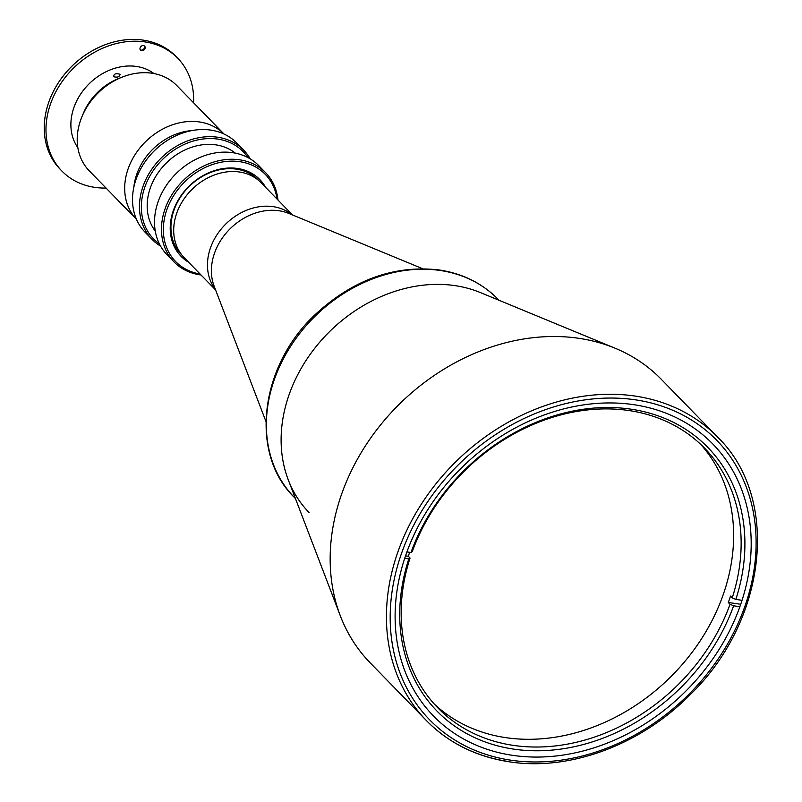<?xml version="1.0" encoding="UTF-8"?>
<svg xmlns="http://www.w3.org/2000/svg" width="802" height="802" viewBox="0 0 802 802"><rect width="100%" height="100%" fill="white"/><g stroke="black" fill="none" stroke-linecap="round" stroke-linejoin="round"><path stroke-width="1.2" d="M215.588 289.923L184.28 257.783A53.714 43.599 -44.2 0 1 182.916 200.59A53.714 43.599 -44.2 0 1 239.297 171.979A53.714 43.599 -44.2 0 1 261.221 182.826L292.529 214.966M409.662 552.307A186.134 151.097 135.8 0 0 408.338 556.267L410.073 558.052A186.134 151.097 135.8 0 0 437.822 707.845A186.134 151.097 135.8 0 0 513.811 745.449A186.134 151.097 135.8 0 0 730.051 604.267L733.65 605.811A188.981 153.403 -44.2 0 1 514.102 749.188A188.981 153.403 -44.2 0 1 408.789 558.894L410.073 558.052M735.845 599.415L732.236 597.871A186.134 151.097 135.8 0 0 704.487 448.077A186.134 151.097 135.8 0 0 628.497 410.484A186.134 151.097 135.8 0 0 412.258 551.656L410.975 552.498A188.981 153.403 -44.2 0 1 630.532 409.11A188.981 153.403 -44.2 0 1 735.845 599.415L742.03 600.307M700.637 444.298A186.134 151.097 -44.2 0 1 699.895 641.299A186.134 151.097 -44.2 0 1 506.293 737.72A186.134 151.097 -44.2 0 1 434.143 703.895M733.65 605.811L739.875 606.703M404.719 558.302L408.789 558.894M405.541 555.866L408.338 556.267M406.935 551.916L410.975 552.498M730.051 604.267L728.316 602.482A186.134 151.097 135.8 0 0 730.502 596.087L732.236 597.871M728.316 602.482L739.314 604.066M309.101 512.578A142.084 115.348 -44.2 0 1 305.492 361.281A142.084 115.348 -44.2 0 1 454.654 285.582A142.084 115.348 -44.2 0 1 480.388 292.57L615.114 348.228A203.187 164.941 -44.2 0 1 661.269 379.276L717.539 437.04A203.187 164.941 -44.2 0 0 634.582 395.998A203.187 164.941 -44.2 0 0 421.291 504.257A203.187 164.941 -44.2 0 0 426.443 720.597L370.173 662.833A203.187 164.941 -44.2 0 1 340.349 615.886A203.187 164.941 -44.2 0 1 385.271 419.276A203.187 164.941 -44.2 0 1 578.312 338.233A203.187 164.941 -44.2 0 1 615.114 348.228M513.1 755.414A194.946 158.255 -44.2 0 1 433.511 716.036A194.946 158.255 -44.2 0 1 428.559 508.468A194.946 158.255 -44.2 0 1 633.209 404.599A194.946 158.255 -44.2 0 1 712.788 443.977A194.946 158.255 -44.2 0 1 717.74 651.555A194.946 158.255 -44.2 0 1 513.1 755.414M340.349 615.886L288.239 479.746A142.084 115.348 -44.2 0 1 319.657 342.253A142.084 115.348 -44.2 0 1 454.654 285.582M243.658 150.124L236.71 142.997A63.939 51.909 135.8 0 0 210.605 130.084A63.939 51.909 135.8 0 0 143.478 164.149A63.939 51.909 135.8 0 0 145.102 232.229L152.049 239.357A63.939 51.909 -44.2 0 1 150.425 171.277A63.939 51.909 -44.2 0 1 217.553 137.212A63.939 51.909 -44.2 0 1 243.658 150.124A63.939 51.909 -44.2 0 1 250.184 158.826M160.58 246.114A63.939 51.909 -44.2 0 1 152.049 239.357M247.968 157.583A62.516 50.747 135.8 0 0 217.693 139.087A62.516 50.747 135.8 0 0 149.713 176.32A62.516 50.747 135.8 0 0 159.387 243.868M155.267 231.066A56.12 45.564 -44.2 0 1 158.345 172.44A56.12 45.564 -44.2 0 1 215.718 144.841A56.12 45.564 -44.2 0 1 235.277 153.122M265.652 172.711L258.705 165.583A63.939 51.909 135.8 0 0 232.6 152.671A63.939 51.909 135.8 0 0 165.483 186.736A63.939 51.909 135.8 0 0 167.107 254.815L174.054 261.943A63.939 51.909 -44.2 0 1 172.43 193.863A63.939 51.909 -44.2 0 1 239.547 159.798A63.939 51.909 -44.2 0 1 265.652 172.711A63.939 51.909 -44.2 0 1 277.983 200.029M201.031 274.976A63.939 51.909 -44.2 0 1 200.159 274.865A63.939 51.909 -44.2 0 1 174.054 261.943M277.031 199.056A62.516 50.747 135.8 0 0 239.698 161.673A62.516 50.747 135.8 0 0 166.886 209.593A62.516 50.747 135.8 0 0 200.089 274.013M188.64 262.254A54.987 44.641 -44.2 0 1 176.731 202.786A54.987 44.641 -44.2 0 1 237.372 168.45A54.987 44.641 -44.2 0 1 265.582 187.307M258.815 180.58A53.564 43.488 135.8 0 0 236.359 169.132A53.564 43.488 135.8 0 0 179.838 198.114A53.564 43.488 135.8 0 0 182.094 255.317M176.771 85.543A61.102 49.594 135.8 0 0 151.829 73.203A61.102 49.594 135.8 0 0 122.616 76.942A61.102 49.594 135.8 0 0 82.055 116.44A61.102 49.594 135.8 0 0 89.243 170.806L136.46 219.287A61.102 49.594 135.8 0 1 135.287 154.305A61.102 49.594 135.8 0 1 199.307 121.934A61.102 49.594 135.8 0 1 223.989 134.014L176.771 85.543M191.939 130.576A56.411 45.794 135.8 0 0 133.854 187.147M122.616 76.942L119.217 78.265A53.854 43.719 135.8 0 0 83.468 113.082L82.055 116.44M113.573 76.701C113.814 73.864 115.939 73.052 119.959 74.265C119.678 76.882 117.553 77.694 113.573 76.701L113.272 76.15M119.959 74.265L120.25 74.797M77.854 147.698A53.564 43.488 -44.2 0 1 81.994 92.15A53.564 43.488 -44.2 0 1 136.31 66.426A53.564 43.488 -44.2 0 1 153.964 73.553M106.034 188.049A80.852 65.634 -44.2 0 1 94.907 187.377A80.852 65.634 -44.2 0 1 61.894 171.047A80.852 65.634 -44.2 0 1 59.849 84.962A80.852 65.634 -44.2 0 1 144.721 41.884A80.852 65.634 -44.2 0 1 177.723 58.215A80.852 65.634 -44.2 0 1 193.563 102.786M61.894 171.047L60.16 169.262A80.852 65.634 -44.2 0 1 58.105 83.177A80.852 65.634 -44.2 0 1 142.977 40.1A80.852 65.634 -44.2 0 1 175.989 56.431L177.723 58.215M143.448 45.594A2.837 2.306 135.8 0 0 140.129 47.799A2.837 2.306 135.8 0 0 141.693 50.706A2.837 2.306 135.8 0 0 145.012 48.501A2.837 2.306 135.8 0 0 143.448 45.594M140.28 49.804A2.837 2.306 135.8 0 0 141.122 50.115A2.837 2.306 135.8 0 0 143.959 48.802A2.837 2.306 135.8 0 0 144.28 45.904M422.634 268.71L288.89 213.462A55.248 44.852 135.8 0 0 278.885 210.746A55.248 44.852 135.8 0 0 226.395 232.78A55.248 44.852 135.8 0 0 214.174 286.244L265.903 421.381M215.377 289.372A53.714 43.599 -44.2 0 1 218.054 233.192A53.714 43.599 -44.2 0 1 273.061 206.635A53.714 43.599 -44.2 0 1 291.988 214.746M497.912 299.136A142.084 115.348 135.8 0 0 439.897 270.434A142.084 115.348 135.8 0 0 290.745 346.143A142.084 115.348 135.8 0 0 294.354 497.43C248.921 453.451 259.898 365.381 315.848 313.973C353.321 279.627 394.353 264.941 438.965 269.923C462.483 273.452 482.132 283.186 497.912 299.136L498.994 300.249M634.873 399.747A200.34 162.636 -44.2 0 1 745.379 604.888A200.34 162.636 -44.2 0 1 511.435 760.276A200.34 162.636 -44.2 0 1 400.92 555.134A200.34 162.636 -44.2 0 1 634.873 399.747M509.4 761.649A203.187 164.941 -44.2 0 1 426.443 720.597C448.699 743.123 476.508 756.887 509.871 761.9C569.751 771.093 640.186 745.008 689.199 695.645C767.003 621.48 780.847 498.232 717.539 437.04M258.906 180.65L258.224 179.949M182.164 255.407L181.483 254.705M295.437 498.543L294.354 497.43"/></g></svg>
